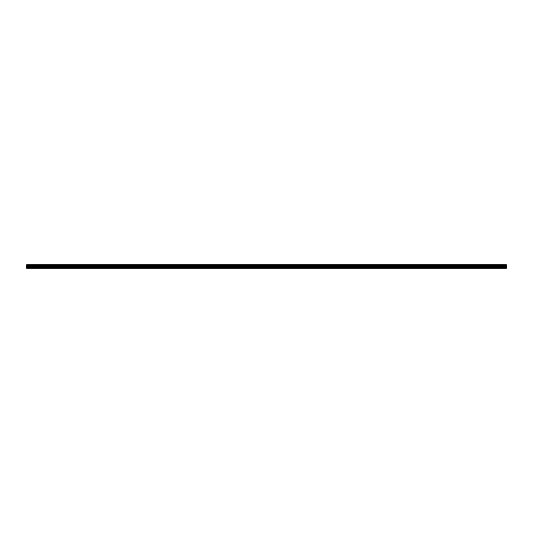 <?xml version="1.0" encoding="UTF-8"?>
<svg xmlns="http://www.w3.org/2000/svg" width="533" height="533" viewBox="0 0 533 533"><rect width="100%" height="100%" fill="white"/><g stroke="black" fill="none" stroke-linecap="round" stroke-linejoin="round"><path stroke-width="0.4" stroke-dasharray="2.67 2" d="M32.313 266.8L33.732 266.8L32.313 266.8M32.313 268.199L33.166 268.199L32.313 268.199M500.687 266.8L499.268 266.8L500.687 266.8M500.687 268.199L499.834 268.199L500.687 268.199M485.576 266.8L484.157 266.8L485.576 266.8M485.576 268.199L484.724 268.199L485.576 268.199M470.466 266.8L471.885 266.8L470.466 266.8M470.466 268.199L471.319 268.199L470.466 268.199M455.355 266.8L456.774 266.8L455.355 266.8M455.355 268.199L456.208 268.199L455.355 268.199M440.251 266.8L438.832 266.8L440.251 266.8M440.251 268.199L439.399 268.199L440.251 268.199M425.141 266.8L423.722 266.8L425.141 266.8M425.141 268.199L424.288 268.199L425.141 268.199M410.03 266.8L411.449 266.8L410.03 266.8M410.03 268.199L410.883 268.199L410.03 268.199M394.926 266.8L393.507 266.8L394.926 266.8M394.926 268.199L394.074 268.199L394.926 268.199M379.816 266.8L378.397 266.8L379.816 266.8M379.816 268.199L378.963 268.199L379.816 268.199M364.705 266.8L366.124 266.8L364.705 266.8M364.705 268.199L365.558 268.199L364.705 268.199M349.595 266.8L351.014 266.8L349.595 266.8M349.595 268.199L350.447 268.199L349.595 268.199M334.491 266.8L333.072 266.8L334.491 266.8M334.491 268.199L333.638 268.199L334.491 268.199M319.38 266.8L317.961 266.8L319.38 266.8M319.38 268.199L318.527 268.199L319.38 268.199M304.27 266.8L305.689 266.8L304.27 266.8M304.27 268.199L305.123 268.199L304.27 268.199M289.166 266.8L287.747 266.8L289.166 266.8M289.166 268.199L288.313 268.199L289.166 268.199M274.055 266.8L272.636 266.8L274.055 266.8M274.055 268.199L273.202 268.199L274.055 268.199M258.945 266.8L260.364 266.8L258.945 266.8M258.945 268.199L259.798 268.199L258.945 268.199M243.834 266.8L245.253 266.8L243.834 266.8M243.834 268.199L244.687 268.199L243.834 268.199M228.73 266.8L227.311 266.8L228.73 266.8M228.73 268.199L227.877 268.199L228.73 268.199M213.62 266.8L212.201 266.8L213.62 266.8M213.62 268.199L214.473 268.199L213.62 268.199M198.509 266.8L199.928 266.8L198.509 266.8M198.509 268.199L199.362 268.199L198.509 268.199M183.405 266.8L181.986 266.8L183.405 266.8M183.405 268.199L182.553 268.199L183.405 268.199M168.295 266.8L166.876 266.8L168.295 266.8M168.295 268.199L167.442 268.199L168.295 268.199M153.184 266.8L154.603 266.8L153.184 266.8M153.184 268.199L154.037 268.199L153.184 268.199M138.074 266.8L139.493 266.8L138.074 266.8M138.074 268.199L138.926 268.199L138.074 268.199M122.97 266.8L121.551 266.8L122.97 266.8M122.97 268.199L122.117 268.199L122.97 268.199M107.859 266.8L109.278 266.8L107.859 266.8M107.859 268.199L108.712 268.199L107.859 268.199M92.749 266.8L94.168 266.8L92.749 266.8M92.749 268.199L93.601 268.199L92.749 268.199M77.645 266.8L76.226 266.8L77.645 266.8M77.645 268.199L76.792 268.199L77.645 268.199M62.534 266.8L61.115 266.8L62.534 266.8M62.534 268.199L61.681 268.199L62.534 268.199M47.424 266.8L48.843 266.8L47.424 266.8M47.424 268.199L48.276 268.199L47.424 268.199M32.313 264.801L33.732 264.801L32.313 264.801M500.687 264.801L499.268 264.801L500.687 264.801M485.576 264.801L484.157 264.801L485.576 264.801M470.466 264.801L471.885 264.801L470.466 264.801M455.355 264.801L456.774 264.801L455.355 264.801M440.251 264.801L438.832 264.801L440.251 264.801M425.141 264.801L423.722 264.801L425.141 264.801M410.03 264.801L411.449 264.801L410.03 264.801M394.926 264.801L393.507 264.801L394.926 264.801M379.816 264.801L378.397 264.801L379.816 264.801M364.705 264.801L366.124 264.801L364.705 264.801M349.595 264.801L351.014 264.801L349.595 264.801M334.491 264.801L333.072 264.801L334.491 264.801M319.38 264.801L317.961 264.801L319.38 264.801M304.27 264.801L305.689 264.801L304.27 264.801M289.166 264.801L287.747 264.801L289.166 264.801M274.055 264.801L272.636 264.801L274.055 264.801M258.945 264.801L260.364 264.801L258.945 264.801M243.834 264.801L245.253 264.801L243.834 264.801M228.73 264.801L227.311 264.801L228.73 264.801M213.62 264.801L212.201 264.801L213.62 264.801M198.509 264.801L199.928 264.801L198.509 264.801M183.405 264.801L181.986 264.801L183.405 264.801M168.295 264.801L166.876 264.801L168.295 264.801M153.184 264.801L154.603 264.801L153.184 264.801M138.074 264.801L139.493 264.801L138.074 264.801M122.97 264.801L121.551 264.801L122.97 264.801M107.859 264.801L109.278 264.801L107.859 264.801M92.749 264.801L94.168 264.801L92.749 264.801M77.645 264.801L76.226 264.801L77.645 264.801M62.534 264.801L61.115 264.801L62.534 264.801M47.424 264.801L48.843 264.801L47.424 264.801M26.65 267.519L506.35 267.519L506.35 268.199L26.65 268.199L506.35 268.199L26.65 268.199L506.35 268.012L26.65 268.012L26.65 265.414L506.35 265.414L506.35 264.801L26.65 264.801L26.65 265.414M506.35 267.519L506.35 265.414M26.65 264.801L506.35 264.801L26.65 264.801M506.35 264.988L26.65 264.988L506.35 264.988M506.35 266.034L26.65 266.034M26.65 266.513L506.35 266.513M506.35 267.053L26.65 267.053M506.35 268.012L26.65 268.012M26.65 265.074L506.35 265.074M506.35 265.76L26.65 265.76M26.65 265.347L506.35 265.347M506.35 265.701L26.65 265.701M31.467 268.199L31.467 266.8L31.467 268.199M499.834 268.199L499.834 266.8L499.834 268.199M484.724 268.199L484.724 266.8L484.724 268.199M469.62 268.199L469.62 266.8L469.62 268.199M454.509 268.199L454.509 266.8L454.509 268.199M439.399 268.199L439.399 266.8L439.399 268.199M424.288 268.199L424.288 266.8L424.288 268.199M409.184 268.199L409.184 266.8L409.184 268.199M394.074 268.199L394.074 266.8L394.074 268.199M378.963 268.199L378.963 266.8L378.963 268.199M363.859 268.199L363.859 266.8L363.859 268.199M348.749 268.199L348.749 266.8L348.749 268.199M333.638 268.199L333.638 266.8L333.638 268.199M318.527 268.199L318.527 266.8L318.527 268.199M303.424 268.199L303.424 266.8L303.424 268.199M288.313 268.199L288.313 266.8L288.313 268.199M273.202 268.199L273.202 266.8L273.202 268.199M258.099 268.199L258.099 266.8L258.099 268.199M242.988 268.199L242.988 266.8L242.988 268.199M227.877 268.199L227.877 266.8L227.877 268.199M212.767 268.199L212.767 266.8L212.767 268.199M197.663 268.199L197.663 266.8L197.663 268.199M182.553 268.199L182.553 266.8L182.553 268.199M167.442 268.199L167.442 266.8L167.442 268.199M152.338 268.199L152.338 266.8L152.338 268.199M137.228 268.199L137.228 266.8L137.228 268.199M122.117 268.199L122.117 266.8L122.117 268.199M107.006 268.199L107.006 266.8L107.006 268.199M91.903 268.199L91.903 266.8L91.903 268.199M76.792 268.199L76.792 266.8L76.792 268.199M61.681 268.199L61.681 266.8L61.681 268.199M46.578 268.199L46.578 266.8L46.578 268.199M30.901 266.8L30.901 264.801L30.901 266.8M499.268 266.8L499.268 264.801L499.268 266.8M484.157 266.8L484.157 264.801L484.157 266.8M469.053 266.8L469.053 264.801L469.053 266.8M453.943 266.8L453.943 264.801L453.943 266.8M438.832 266.8L438.832 264.801L438.832 266.8M423.722 266.8L423.722 264.801L423.722 266.8M408.618 266.8L408.618 264.801L408.618 266.8M393.507 266.8L393.507 264.801L393.507 266.8M378.397 266.8L378.397 264.801L378.397 266.8M363.293 266.8L363.293 264.801L363.293 266.8M348.182 266.8L348.182 264.801L348.182 266.8M333.072 266.8L333.072 264.801L333.072 266.8M317.961 266.8L317.961 264.801L317.961 266.8M302.857 266.8L302.857 264.801L302.857 266.8M287.747 266.8L287.747 264.801L287.747 266.8M272.636 266.8L272.636 264.801L272.636 266.8M257.532 266.8L257.532 264.801L257.532 266.8M242.422 266.8L242.422 264.801L242.422 266.8M227.311 266.8L227.311 264.801L227.311 266.8M212.201 266.8L212.201 264.801L212.201 266.8M197.097 266.8L197.097 264.801L197.097 266.8M181.986 266.8L181.986 264.801L181.986 266.8M166.876 266.8L166.876 264.801L166.876 266.8M151.772 266.8L151.772 264.801L151.772 266.8M136.661 266.8L136.661 264.801L136.661 266.8M121.551 266.8L121.551 264.801L121.551 266.8M106.44 266.8L106.44 264.801L106.44 266.8M91.336 266.8L91.336 264.801L91.336 266.8M76.226 266.8L76.226 264.801L76.226 266.8M61.115 266.8L61.115 264.801L61.115 266.8M46.011 266.8L46.011 264.801L46.011 266.8M33.166 268.199L33.166 266.8L33.166 268.199M501.533 268.199L501.533 266.8L501.533 268.199M486.422 268.199L486.422 266.8L486.422 268.199M471.319 268.199L471.319 266.8L471.319 268.199M456.208 268.199L456.208 266.8L456.208 268.199M441.097 268.199L441.097 266.8L441.097 268.199M425.994 268.199L425.994 266.8L425.994 268.199M410.883 268.199L410.883 266.8L410.883 268.199M395.772 268.199L395.772 266.8L395.772 268.199M380.662 268.199L380.662 266.8L380.662 268.199M365.558 268.199L365.558 266.8L365.558 268.199M350.447 268.199L350.447 266.8L350.447 268.199M335.337 268.199L335.337 266.8L335.337 268.199M320.233 268.199L320.233 266.8L320.233 268.199M305.123 268.199L305.123 266.8L305.123 268.199M290.012 268.199L290.012 266.8L290.012 268.199M274.901 268.199L274.901 266.8L274.901 268.199M259.798 268.199L259.798 266.8L259.798 268.199M244.687 268.199L244.687 266.8L244.687 268.199M229.576 268.199L229.576 266.8L229.576 268.199M214.473 268.199L214.473 266.8L214.473 268.199M199.362 268.199L199.362 266.8L199.362 268.199M184.251 268.199L184.251 266.8L184.251 268.199M169.141 268.199L169.141 266.8L169.141 268.199M154.037 268.199L154.037 266.8L154.037 268.199M138.926 268.199L138.926 266.8L138.926 268.199M123.816 268.199L123.816 266.8L123.816 268.199M108.712 268.199L108.712 266.8L108.712 268.199M93.601 268.199L93.601 266.8L93.601 268.199M78.491 268.199L78.491 266.8L78.491 268.199M63.38 268.199L63.38 266.8L63.38 268.199M48.276 268.199L48.276 266.8L48.276 268.199M33.732 266.8L33.732 264.801L33.732 266.8M502.099 266.8L502.099 264.801L502.099 266.8M486.989 266.8L486.989 264.801L486.989 266.8M471.885 266.8L471.885 264.801L471.885 266.8M456.774 266.8L456.774 264.801L456.774 266.8M441.664 266.8L441.664 264.801L441.664 266.8M426.56 266.8L426.56 264.801L426.56 266.8M411.449 266.8L411.449 264.801L411.449 266.8M396.339 266.8L396.339 264.801L396.339 266.8M381.228 266.8L381.228 264.801L381.228 266.8M366.124 266.8L366.124 264.801L366.124 266.8M351.014 266.8L351.014 264.801L351.014 266.8M335.903 266.8L335.903 264.801L335.903 266.8M320.799 266.8L320.799 264.801L320.799 266.8M305.689 266.8L305.689 264.801L305.689 266.8M290.578 266.8L290.578 264.801L290.578 266.8M275.468 266.8L275.468 264.801L275.468 266.8M260.364 266.8L260.364 264.801L260.364 266.8M245.253 266.8L245.253 264.801L245.253 266.8M230.143 266.8L230.143 264.801L230.143 266.8M215.039 266.8L215.039 264.801L215.039 266.8M199.928 266.8L199.928 264.801L199.928 266.8M184.818 266.8L184.818 264.801L184.818 266.8M169.707 266.8L169.707 264.801L169.707 266.8M154.603 266.8L154.603 264.801L154.603 266.8M139.493 266.8L139.493 264.801L139.493 266.8M124.382 266.8L124.382 264.801L124.382 266.8M109.278 266.8L109.278 264.801L109.278 266.8M94.168 266.8L94.168 264.801L94.168 266.8M79.057 266.8L79.057 264.801L79.057 266.8M63.947 266.8L63.947 264.801L63.947 266.8M48.843 266.8L48.843 264.801L48.843 266.8"/><path stroke-width="0.8" d="M26.65 268.199L506.35 268.199L506.35 267.519L26.65 267.519L26.65 268.199M26.65 267.519L26.65 264.801L506.35 264.801L506.35 267.519M26.65 268.012L506.35 268.012M26.65 267.053L506.35 267.053M506.35 266.513L26.65 266.513M26.65 266.034L506.35 266.034M506.35 265.074L26.65 265.074M26.65 265.76L506.35 265.76M506.35 265.347L26.65 265.347M26.65 265.701L506.35 265.701M506.35 265.414L26.65 265.414"/></g></svg>
